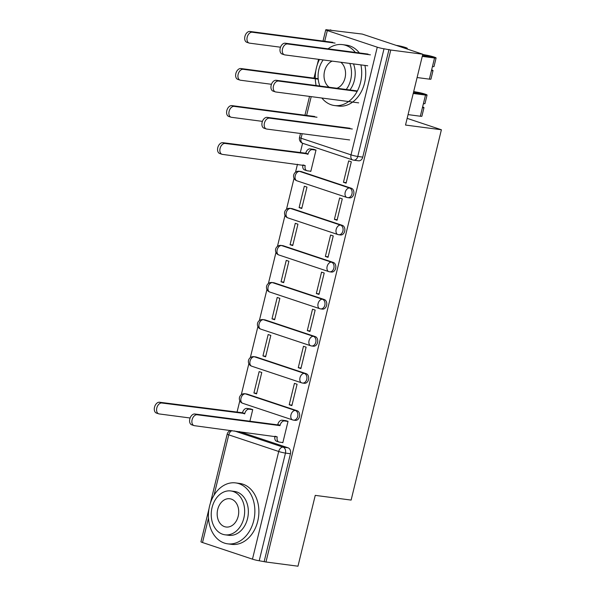 <?xml version="1.0" encoding="UTF-8"?>
<svg xmlns="http://www.w3.org/2000/svg" width="596" height="596" viewBox="0 0 596 596"><rect width="100%" height="100%" fill="white"/><g stroke="black" fill="none" stroke-linecap="round" stroke-linejoin="round"><path stroke-width="0.89" d="M349.547 197.887A4.917 3.688 -82.5 0 0 353.719 194.192A4.917 3.688 -82.5 0 0 351.349 188.261L349.576 188.031A4.917 3.688 97.5 0 1 351.953 193.961A4.917 3.688 97.5 0 1 347.781 197.656L349.547 197.887M340.51 234.966A4.917 3.688 -82.5 0 0 344.682 231.27A4.917 3.688 -82.5 0 0 342.313 225.34L340.54 225.109A4.917 3.688 97.5 0 1 342.909 231.039A4.917 3.688 97.5 0 1 338.744 234.735L340.51 234.966M331.473 272.044A4.917 3.688 -82.5 0 0 335.645 268.349A4.917 3.688 -82.5 0 0 333.268 262.419L331.503 262.188A4.917 3.688 97.5 0 1 333.872 268.118A4.917 3.688 97.5 0 1 329.7 271.813L331.473 272.044M322.436 309.123A4.917 3.688 -82.5 0 0 326.601 305.428A4.917 3.688 -82.5 0 0 324.231 299.497L322.458 299.267A4.917 3.688 97.5 0 1 324.835 305.197A4.917 3.688 97.5 0 1 320.663 308.892L322.436 309.123M313.392 346.202A4.917 3.688 -82.5 0 0 317.564 342.506A4.917 3.688 -82.5 0 0 315.195 336.576L313.421 336.345A4.917 3.688 97.5 0 1 315.791 342.275A4.917 3.688 97.5 0 1 311.626 345.971L313.392 346.202M304.355 383.28A4.917 3.688 -82.5 0 0 308.527 379.585A4.917 3.688 -82.5 0 0 306.15 373.655L304.385 373.424A4.917 3.688 97.5 0 1 306.754 379.354A4.917 3.688 97.5 0 1 302.589 383.049L304.355 383.28M295.318 420.359A4.917 3.688 -82.5 0 0 299.49 416.664A4.917 3.688 -82.5 0 0 297.113 410.733L295.348 410.502A4.917 3.688 97.5 0 1 297.717 416.433A4.917 3.688 97.5 0 1 293.545 420.128L295.318 420.359M422.788 54.229L405.518 125.056L441.398 129.764L351.126 500.081L315.247 495.373L297.978 566.2L265.965 561.998L390.767 50.027L422.788 54.229L362.249 34.069L330.147 30.21M302.589 143.256L300.25 152.852M297.471 164.235L295.534 172.207M294.044 178.293L286.49 209.285M285.007 215.372L277.453 246.364M275.97 252.451L268.416 283.443M266.933 289.529L259.379 320.521M257.889 326.608L250.335 357.6M248.852 363.687L241.298 394.679M239.815 400.765L236.977 412.402M330.229 29.867L331.994 30.456L327.01 29.8A4.917 0.469 13.7 0 0 325.759 29.815A4.917 0.469 13.7 0 0 327.323 30.552L377.268 47.188A4.917 0.469 13.7 0 0 384.018 48.783L357.771 156.457A4.917 3.688 97.5 0 1 353.599 160.153L358.591 160.808A4.917 3.688 97.5 0 0 362.755 157.113L357.771 156.457A4.917 0.469 13.7 0 1 351.022 154.856L377.268 47.188M390.767 50.027L384.018 48.783M239.354 431.586L288.077 447.812L283.093 447.156A4.917 3.688 97.5 0 1 285.462 453.087L259.215 560.754A4.917 0.469 -166.3 0 1 252.466 559.16L202.513 542.524A4.917 0.469 -166.3 0 1 200.956 541.779L209.025 508.679M259.215 560.754L265.965 561.998M282.042 442.463L282.832 442.724L288.047 421.327L285.357 420.605M249.903 421.223L252.741 409.571L250.059 408.849M253.918 393.002L256.563 393.889L261.778 372.493L259.133 371.613L253.918 393.002L256.69 393.367M289.216 404.758L291.869 405.645L297.084 384.249L294.431 383.37L289.216 404.758L291.995 405.124M262.955 355.924L265.607 356.81L270.822 335.421L268.17 334.535L262.955 355.924L265.734 356.289M298.261 367.68L300.905 368.566L306.12 347.17L303.476 346.291L298.261 367.68L301.032 368.045M272 318.853L274.644 319.732L279.859 298.343L277.215 297.456L272 318.853L274.771 319.21M307.298 330.601L309.942 331.488L315.157 310.091L312.513 309.212L307.298 330.601L310.069 330.966M281.036 281.774L283.681 282.653L288.896 261.264L286.251 260.377L281.036 281.774L283.808 282.132M316.334 293.523L318.987 294.409L324.202 273.013L321.549 272.134L316.334 293.523L319.113 293.888M290.073 244.695L292.725 245.574L297.933 224.185L295.288 223.299L290.073 244.695L292.845 245.053M325.371 256.444L328.024 257.33L333.238 235.934L330.586 235.055L325.371 256.444L328.15 256.809M299.11 207.617L301.762 208.496L306.977 187.107L304.325 186.22L299.11 207.617L301.889 207.974M334.416 219.365L337.06 220.252L342.275 198.855L339.631 197.976L334.416 219.365L337.187 219.73M310.017 171.156L310.799 171.417L316.014 150.028L313.332 149.298M343.452 182.287L346.097 183.173L351.312 161.777L348.667 160.898L343.452 182.287L346.224 182.652M301.397 171.626L299.624 171.395A4.917 3.688 97.5 0 0 299.11 171.275L300.876 171.506A4.917 3.688 -82.5 0 1 301.397 171.626L351.349 188.261M292.36 208.704L290.587 208.473A4.917 3.688 97.5 0 0 290.073 208.354L291.839 208.585A4.917 3.688 -82.5 0 1 292.36 208.704L342.313 225.34M283.324 245.783L281.55 245.552A4.917 3.688 97.5 0 0 281.029 245.433L282.802 245.664A4.917 3.688 -82.5 0 1 283.324 245.783L333.268 262.419M274.279 282.862L272.514 282.631A4.917 3.688 97.5 0 0 271.992 282.511L273.765 282.742A4.917 3.688 -82.5 0 1 274.279 282.862L324.231 299.497M265.242 319.94L263.469 319.709A4.917 3.688 97.5 0 0 262.955 319.59L264.721 319.821A4.917 3.688 -82.5 0 1 265.242 319.94L315.195 336.576M256.205 357.019L254.432 356.788A4.917 3.688 97.5 0 0 253.911 356.669L255.684 356.9A4.917 3.688 -82.5 0 1 256.205 357.019L306.15 373.655M247.161 394.098L245.396 393.867A4.917 3.688 97.5 0 0 244.874 393.747L246.647 393.978A4.917 3.688 -82.5 0 1 247.161 394.098L297.113 410.733M407.15 118.366L441.398 129.764M389.002 49.438L362.755 157.113M264.199 561.41L290.446 453.742A4.917 3.688 -82.5 0 0 288.077 447.812M288.024 421.417L284.456 420.947A4.917 3.211 108.4 0 0 280.083 425.276L277.788 424.516A4.917 3.211 -71.6 0 1 282.161 420.18L286.177 420.709M279.993 425.633L197.142 414.764A5.655 3.695 108.4 0 0 192.195 419.398A5.655 3.695 108.4 0 0 194.02 425.589A5.655 3.695 108.4 0 0 194.475 425.693L277.244 436.928A4.917 3.211 108.4 0 0 278.906 442.008L276.611 441.249A4.917 3.211 -71.6 0 1 274.927 436.257M194.02 425.589L191.726 424.829A5.655 3.695 -71.6 0 1 189.9 418.638A5.655 3.695 -71.6 0 1 194.847 413.997L277.699 424.873M278.906 442.008A4.917 3.211 108.4 0 0 279.3 442.098L282.869 442.567M252.719 409.661L249.158 409.191A4.917 3.211 108.4 0 0 244.785 413.52L161.836 403.008A5.655 3.695 108.4 0 0 156.897 407.642A5.655 3.695 108.4 0 0 158.722 413.833A5.655 3.695 108.4 0 0 159.177 413.937L190.117 417.997M158.722 413.833L156.428 413.073A5.655 3.695 -71.6 0 1 154.602 406.882A5.655 3.695 -71.6 0 1 159.542 402.24L242.49 412.76A4.917 3.211 -71.6 0 1 246.863 408.424L249.158 409.191M250.879 408.953L246.863 408.424M242.401 413.117L244.695 413.877M253.71 520.71A30.716 23.073 -82.5 0 0 235.644 482.909A30.716 23.073 -82.5 0 0 209.583 506.019A30.716 23.073 -82.5 0 0 227.65 543.828A30.716 23.073 -82.5 0 0 253.71 520.71M227.65 543.828L231.673 544.349A30.716 23.073 -82.5 0 0 257.733 521.239A30.716 23.073 -82.5 0 0 239.666 483.438L235.644 482.909M230.823 490.948L234.519 491.439A22.119 16.614 97.5 0 1 247.526 518.654A22.119 16.614 97.5 0 1 228.767 535.297L225.065 534.813A22.119 16.614 -82.5 0 0 243.831 518.17A22.119 16.614 -82.5 0 0 230.823 490.948A22.119 16.614 -82.5 0 0 212.057 507.591A22.119 16.614 -82.5 0 0 225.065 534.813M217.704 509.468A14.252 10.706 -82.5 0 0 226.093 527.013A14.252 10.706 -82.5 0 0 238.184 516.292A14.252 10.706 -82.5 0 0 229.795 498.748A14.252 10.706 -82.5 0 0 217.704 509.468M321.87 98.027A30.716 23.073 -82.5 0 0 334.49 105.537A30.716 23.073 -82.5 0 0 360.55 82.427A30.716 23.073 -82.5 0 0 360.9 64.889M355.328 52.411A30.716 23.073 -82.5 0 0 342.484 44.618A30.716 23.073 -82.5 0 0 328.061 48.835M319.463 59.451A30.716 23.073 -82.5 0 0 316.424 67.728A30.716 23.073 -82.5 0 0 315.277 78.299M334.49 105.537L338.513 106.066A30.716 23.073 -82.5 0 0 364.573 82.956A30.716 23.073 -82.5 0 0 364.923 65.418M359.351 52.94A30.716 23.073 -82.5 0 0 346.507 45.147L342.484 44.618M353.495 63.914A22.119 16.614 97.5 0 1 354.374 80.371A22.119 16.614 97.5 0 1 349.934 89.966M346.231 89.482A22.119 16.614 -82.5 0 0 350.671 79.886A22.119 16.614 -82.5 0 0 349.792 63.429M323.166 59.935A22.119 16.614 -82.5 0 0 318.905 69.3A22.119 16.614 -82.5 0 0 319.888 86.025M332.166 61.12A14.252 10.706 -82.5 0 0 324.552 71.185A14.252 10.706 -82.5 0 0 329.193 87.247M336.926 88.26A14.252 10.706 -82.5 0 0 345.024 78.002A14.252 10.706 -82.5 0 0 340.8 62.252M315.291 78.761A30.716 23.073 -82.5 0 0 316.133 85.533M352.303 129.004L269.452 118.135A5.655 3.695 108.4 0 0 264.512 122.769A5.655 3.695 108.4 0 0 266.33 128.959L264.035 128.2A5.655 3.695 -71.6 0 1 262.218 122.009A5.655 3.695 -71.6 0 1 267.157 117.367L350.008 128.244M266.33 128.959A5.655 3.695 108.4 0 0 266.785 129.064L349.643 139.941M413.333 93.013L423.95 94.302L413.594 91.933M413.684 91.575L417.885 92.328A6.146 0.581 -166.3 0 1 424.024 93.788A6.146 0.581 -166.3 0 1 427.056 95.062A6.146 0.581 -166.3 0 1 425.499 95.069L413.222 93.46M427.056 95.062L424.97 103.615A6.146 0.581 -166.3 0 1 423.413 103.629L425.499 95.069M357.16 91.382L278.488 81.056A5.655 3.695 108.4 0 0 273.549 85.69A5.655 3.695 108.4 0 0 275.374 91.881L273.08 91.121A5.655 3.695 -71.6 0 1 271.255 84.93A5.655 3.695 -71.6 0 1 276.194 80.289L357.391 90.942M422.609 106.93A6.146 0.581 -166.3 0 1 423.98 107.653A6.146 0.581 -166.3 0 1 422.422 107.667L423.413 103.629M423.98 107.653L421.893 116.213A6.146 0.581 -166.3 0 1 420.336 116.227L408.066 114.618M275.374 91.881A5.655 3.695 108.4 0 0 275.821 91.985L358.68 102.862M422.37 55.935L432.987 57.223L422.631 54.854M422.72 54.497L426.922 55.249A6.146 0.581 -166.3 0 1 433.061 56.709A6.146 0.581 -166.3 0 1 436.093 57.983A6.146 0.581 -166.3 0 1 434.536 57.991L422.259 56.382M436.093 57.983L434.007 66.536A6.146 0.581 -166.3 0 1 432.45 66.551L434.536 57.991M370.384 54.847L287.525 43.977A5.655 3.695 108.4 0 0 282.586 48.611A5.655 3.695 108.4 0 0 284.411 54.802L282.117 54.042A5.655 3.695 -71.6 0 1 280.291 47.851A5.655 3.695 -71.6 0 1 285.231 43.21L368.09 54.087M431.646 69.851A6.146 0.581 -166.3 0 1 433.024 70.574A6.146 0.581 -166.3 0 1 431.467 70.589L432.45 66.551M433.024 70.574L430.938 79.134A6.146 0.581 -166.3 0 1 429.381 79.149L417.103 77.54M284.411 54.802A5.655 3.695 108.4 0 0 284.866 54.907L367.717 65.784M315.992 150.11L312.431 149.641A4.917 3.211 108.4 0 0 308.05 153.969L225.109 143.457A5.655 3.695 108.4 0 0 220.17 148.091A5.655 3.695 108.4 0 0 221.995 154.282A5.655 3.695 108.4 0 0 222.45 154.386L305.212 165.621A4.917 3.211 108.4 0 0 306.88 170.702A4.917 3.211 108.4 0 0 307.275 170.799L310.836 171.261M306.88 170.702L304.586 169.942A4.917 3.211 -71.6 0 1 302.895 164.95M221.995 154.282L219.7 153.522A5.655 3.695 -71.6 0 1 217.875 147.331A5.655 3.695 -71.6 0 1 222.815 142.69L305.755 153.209A4.917 3.211 -71.6 0 1 310.136 148.873L312.431 149.641M314.152 149.402L310.136 148.873M305.673 153.567L307.968 154.327M317.005 117.248L234.154 106.379A5.655 3.695 108.4 0 0 229.207 111.012A5.655 3.695 108.4 0 0 231.032 117.203A5.655 3.695 108.4 0 0 231.486 117.308L262.426 121.368M231.032 117.203L228.737 116.444A5.655 3.695 -71.6 0 1 226.912 110.253A5.655 3.695 -71.6 0 1 231.859 105.611L314.71 116.488M318.219 79.141L243.19 69.3A5.655 3.695 108.4 0 0 238.244 73.934A5.655 3.695 108.4 0 0 240.069 80.125A5.655 3.695 108.4 0 0 240.523 80.229L271.463 84.289M240.069 80.125L237.774 79.365A5.655 3.695 -71.6 0 1 235.949 73.174A5.655 3.695 -71.6 0 1 240.896 68.533L318.175 78.672M398.5 46.145L404.215 47.643L403.038 47.65M335.086 43.091L252.227 32.221A5.655 3.695 108.4 0 0 247.288 36.855A5.655 3.695 108.4 0 0 249.106 43.046A5.655 3.695 108.4 0 0 249.56 43.15L280.5 47.211M405.414 48.447L406.666 48.499A6.146 0.581 13.7 0 0 407.321 48.403A6.146 0.581 13.7 0 0 403.574 46.92A6.146 0.581 13.7 0 0 396.943 45.475L396.206 45.378M249.106 43.046L246.811 42.286A5.655 3.695 -71.6 0 1 244.993 36.095A5.655 3.695 -71.6 0 1 249.933 31.454L332.791 42.331M302.172 133.713L301.069 138.227L351.022 154.856A4.917 3.211 108.4 0 0 352.69 159.944A4.917 4.917 0 0 0 353.599 160.153M327.323 30.552L324.708 41.266M311.209 96.634L306.627 115.423M234.362 430.93L283.093 447.156A4.917 3.211 -71.6 0 0 278.712 451.485L228.76 434.857L214.061 495.164M208.496 518.006L202.513 542.524M252.466 559.16L278.712 451.485A4.917 0.469 13.7 0 0 285.462 453.087L290.446 453.742M299.11 171.275A4.917 4.917 0 0 0 296.912 180.811A4.917 3.211 108.4 0 1 295.251 175.723A4.917 3.211 108.4 0 1 299.624 171.395L349.576 188.031A4.917 3.211 108.4 0 0 345.203 192.359A4.917 3.211 -71.6 0 0 346.865 197.447A4.917 4.917 0 0 0 347.781 197.656M290.073 208.354A4.917 4.917 0 0 0 287.875 217.89A4.917 3.211 108.4 0 1 286.214 212.802A4.917 3.211 108.4 0 1 290.587 208.473L340.54 225.109A4.917 3.211 108.4 0 0 336.166 229.438A4.917 3.211 -71.6 0 0 337.828 234.526A4.917 4.917 0 0 0 338.744 234.735M281.029 245.433A4.917 4.917 0 0 0 278.839 254.969A4.917 3.211 108.4 0 1 277.177 249.88A4.917 3.211 108.4 0 1 281.55 245.552L331.503 262.188A4.917 3.211 108.4 0 0 327.122 266.516A4.917 3.211 -71.6 0 0 328.791 271.605A4.917 4.917 0 0 0 329.7 271.813M271.992 282.511A4.917 4.917 0 0 0 269.802 292.047A4.917 3.211 108.4 0 1 268.133 286.959A4.917 3.211 108.4 0 1 272.514 282.631L322.458 299.267A4.917 3.211 108.4 0 0 318.085 303.595A4.917 3.211 -71.6 0 0 319.747 308.683A4.917 4.917 0 0 0 320.663 308.892M262.955 319.59A4.917 4.917 0 0 0 260.757 329.126A4.917 3.211 108.4 0 1 259.096 324.038A4.917 3.211 108.4 0 1 263.469 319.709L313.421 336.345A4.917 3.211 108.4 0 0 309.048 340.674A4.917 3.211 -71.6 0 0 310.71 345.762A4.917 4.917 0 0 0 311.626 345.971M253.911 356.669A4.917 4.917 0 0 0 251.721 366.205A4.917 3.211 108.4 0 1 250.059 361.116A4.917 3.211 108.4 0 1 254.432 356.788L304.385 373.424A4.917 3.211 108.4 0 0 300.004 377.752A4.917 3.211 -71.6 0 0 301.673 382.841A4.917 4.917 0 0 0 302.589 383.049M244.874 393.747A4.917 4.917 0 0 0 242.684 403.283A4.917 3.211 108.4 0 1 241.015 398.195A4.917 3.211 108.4 0 1 245.396 393.867L295.348 410.502A4.917 3.211 108.4 0 0 290.967 414.831A4.917 3.211 -71.6 0 0 292.636 419.919A4.917 4.917 0 0 0 293.545 420.128M293.031 420.009A4.917 3.211 -71.6 0 1 292.636 419.919L242.684 403.283M302.068 382.93A4.917 3.211 -71.6 0 1 301.673 382.841L251.721 366.205M311.105 345.851A4.917 3.211 -71.6 0 1 310.71 345.762L260.757 329.126M320.141 308.773A4.917 3.211 -71.6 0 1 319.747 308.683L269.802 292.047M329.186 271.694A4.917 3.211 -71.6 0 1 328.791 271.605L278.839 254.969M338.223 234.615A4.917 3.211 -71.6 0 1 337.828 234.526L287.875 217.89M347.259 197.537A4.917 3.211 -71.6 0 1 346.865 197.447L296.912 180.811M302.738 143.308A4.917 3.211 108.4 0 1 301.069 138.227A4.917 0.469 -166.3 0 1 299.512 137.482A4.917 4.917 0 0 0 302.738 143.308L352.69 159.944M230.913 430.476A4.917 4.917 0 0 0 227.203 434.112A4.917 0.469 -166.3 0 0 228.76 434.857A4.917 3.211 -71.6 0 1 232.067 430.632M280.083 425.276L277.788 424.516M284.456 420.947L282.161 420.18M277.244 436.928L275.419 436.317M197.142 414.764L194.847 413.997M242.49 412.76L244.785 413.52M159.542 402.24L161.836 403.008M269.452 118.135L267.157 117.367M419.353 93.803L419.547 92.991M420.336 116.227L422.422 107.667M278.488 81.056L276.194 80.289M428.39 56.724L428.584 55.912M429.381 79.149L431.467 70.589M287.525 43.977L285.231 43.21M303.394 165.01L305.212 165.621M305.755 153.209L308.05 153.969M222.815 142.69L225.109 143.457M231.859 105.611L234.154 106.379M240.896 68.533L243.19 69.3M249.933 31.454L252.227 32.221M325.759 29.815L323.025 41.05M318.569 59.332L317.154 65.128M315.873 70.395L313.988 78.128M309.525 96.41L304.943 115.207M300.488 133.489L299.512 137.482M227.203 434.112L210.314 503.419M407.321 48.403L407.165 49.028"/></g></svg>
